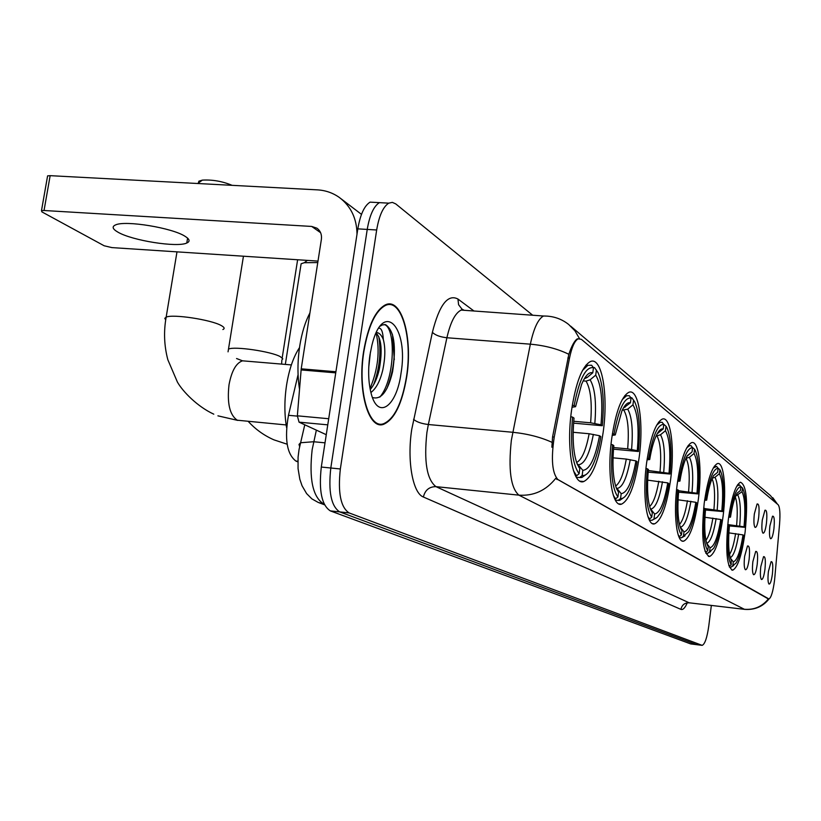 <?xml version="1.0" encoding="UTF-8"?>
<svg xmlns="http://www.w3.org/2000/svg" width="821" height="821" viewBox="0 0 821 821"><rect width="100%" height="100%" fill="white"/><g stroke="black" fill="none" stroke-linecap="round" stroke-linejoin="round"><path stroke-width="1.23" d="M639.138 457.564C643.962 423.143 638.697 387.83 628.783 392.335C621.446 396.492 615.771 411.824 611.748 438.332C606.811 473.224 612.22 507.635 621.518 504.156C629.245 500.266 635.126 484.739 639.138 457.564M723.055 516.481C726.677 488.906 723.896 461.248 717.41 463.578C711.992 466.492 707.589 479.721 704.213 503.252C701.062 535.918 702.848 553.662 709.59 556.494C715.214 553.641 719.699 540.3 723.055 516.481M698.373 499.158C702.335 469.643 698.928 439.84 691.528 442.683C685.556 445.916 680.773 459.791 677.192 484.287C673.148 514.203 676.689 543.43 683.698 541.152C689.938 538.042 694.823 524.034 698.373 499.158M670.613 479.659C674.954 447.897 670.747 415.58 662.239 419.11C655.62 422.753 650.417 437.326 646.62 462.818C642.176 495.022 646.527 526.63 654.563 523.849C661.49 520.391 666.837 505.664 670.613 479.659M603.158 432.308C608.566 394.706 601.875 355.76 590.186 361.651C582.038 366.494 575.839 382.658 571.58 410.131C566.049 448.245 572.884 486.001 583.752 481.537C592.413 477.104 598.878 460.684 603.158 432.308M745.119 531.977C748.105 501.477 746.546 484.893 740.45 482.225C735.513 484.893 731.449 497.526 728.258 520.134C725.292 550.727 726.78 567.414 732.722 570.174C737.833 567.547 741.958 554.811 745.119 531.977M762.288 520.001L764.956 510.221C766.783 509.697 767.286 514.018 766.455 523.193C765.47 530.161 764.289 533.476 762.935 533.147C761.775 531.433 761.56 527.051 762.288 520.001M754.345 513.915L757.075 503.991C758.994 503.396 759.538 507.809 758.686 517.24C757.67 524.352 756.449 527.729 755.033 527.369C753.832 525.604 753.596 521.119 754.345 513.915M769.913 525.84L772.52 516.204C774.265 515.742 774.726 519.97 773.916 528.898C772.951 535.733 771.812 538.997 770.509 538.699C769.4 537.037 769.205 532.757 769.913 525.84M760.8 566.664L763.54 556.669C765.295 556.186 765.767 560.404 764.956 569.322C763.941 576.424 762.75 579.8 761.385 579.452C760.277 577.768 760.082 573.51 760.8 566.664M752.878 561.595L755.689 551.445C757.537 550.901 758.05 555.212 757.208 564.366C756.162 571.621 754.93 575.059 753.514 574.669C752.364 572.935 752.149 568.573 752.878 561.595M744.626 556.31L747.5 545.996C749.45 545.39 749.994 549.793 749.142 559.204C748.064 566.613 746.792 570.113 745.304 569.682C744.113 567.886 743.877 563.432 744.626 556.31M768.405 571.529L771.073 561.687C772.756 561.266 773.197 565.402 772.397 574.074C771.401 581.042 770.252 584.367 768.949 584.039C767.881 582.417 767.707 578.241 768.405 571.529M774.85 577.266L774.48 580.786C772.992 591.746 771.135 597.811 768.928 598.971L557.9 479.536C552.153 473.214 550.932 459.062 554.237 437.07L569.507 358.12C571.755 347.252 574.628 340.818 578.148 338.827L581.371 339.319L778.144 504.741C779.878 507.08 780.35 513.546 779.56 524.147L774.85 577.266M297.849 461.874L295.899 461.063C286.847 454.095 284.374 438.835 288.469 415.303L298.074 374.653M406.703 376.818C413.035 337.924 401.602 296.915 385.418 304.858C375.33 310.287 368.075 325.804 363.631 351.409C357.186 390.693 368.608 430.204 383.592 424.313C394.49 419.459 402.187 403.634 406.703 376.818M385.747 305.34L385.182 304.96M768.282 598.899L555.725 478.356C545.975 490.537 533.691 496.13 518.893 495.145C510.744 488.002 508.23 469.745 511.339 440.374L530.356 344.173C533.732 328.369 538.114 318.979 543.502 316.013L547.802 316.147M376.695 202.5L370.086 202.14C364.35 205.712 360.255 214.62 357.823 228.864L321.298 467.046L330.801 468.001C328.205 491.676 331.171 506.311 339.709 511.904L696.619 644.67L339.709 511.904C331.171 506.311 328.205 491.676 330.801 468.001L367.233 229.418L330.801 468.001L340.346 468.965C337.749 492.682 340.664 507.337 349.11 512.92L702.15 645.357C704.88 644.228 707.086 637.763 708.78 625.951L711.345 605.457M385.952 203.003L379.405 202.643C373.719 206.235 369.666 215.164 367.233 229.418C369.666 215.164 373.719 206.235 379.405 202.643L388.764 203.156C383.12 206.759 379.097 215.697 376.675 229.983L340.346 468.965M551.866 447.209L552.574 436.916L568.83 354.282C571.785 345.59 574.659 340.428 577.461 338.775M532.685 315.233L395.763 203.916L392.346 202.377L388.764 203.156M321.298 467.046C318.692 490.681 321.709 505.295 330.329 510.888L690.697 643.921L696.321 644.629M363.867 351.552C357.494 390.427 368.793 429.537 383.623 423.698C394.408 418.895 402.023 403.224 406.498 376.695C412.768 338.19 401.448 297.623 385.429 305.463C375.443 310.841 368.26 326.194 363.867 351.552M309.928 312.914C305.248 321.791 301.861 332.792 299.747 345.918C297.459 361.158 297.387 375.597 299.511 389.236M370.456 351.911L368.752 367.346M378.758 328.174C381.365 327.948 382.894 331.756 383.335 339.566C381.488 335.04 379.169 332.679 376.387 332.474M383.335 339.566C385.46 347.663 385.295 357.73 382.832 369.768C380.185 380.923 376.203 388.507 370.897 392.52M376.151 332.967C381.508 338.745 382.535 350.906 379.24 369.471C377.301 378.04 374.304 384.731 370.23 389.565M372.447 397.497C381.17 400.073 387.892 391.432 392.612 371.595C396.44 345.898 394.049 330.227 385.439 324.582L382.217 324.993L380.154 326.173M400.997 373.452C409.022 327.056 383.099 299.06 371.934 345.128L369.922 355.124C367.88 369.768 368.321 382.678 371.256 393.854C378.071 420.26 396.728 406.272 400.997 373.452M384.064 324.541C395.979 326.553 395.322 379.251 379.815 397.118M376.11 333.059C380.113 350.649 378.091 369.142 370.035 388.549M392.284 334.085C396.133 350.916 394.347 369.029 386.927 388.425M378.748 336.6C381.313 352.219 379.6 368.28 373.606 384.772M727.755 524.557L744.042 526.815C745.581 509.266 744.893 497.577 741.999 491.748L742.471 487.972L740.429 486.114M728.771 565.361L729.356 566.223L731.213 564.735C727.724 558.885 726.872 545.637 728.668 524.978L727.724 524.793M728.761 516.409L729.715 516.604C732.937 497.023 736.673 487.058 740.901 486.699L739.475 484.893L736.735 486.176M742.471 487.972L742.687 488.31C745.796 495.084 746.484 508.096 744.76 527.328L729.397 525.912M728.668 524.978L729.438 525.512C727.95 542.537 728.545 554.093 731.213 560.168L731.213 564.735M740.901 486.699L740.429 490.496L737.094 493.185C734.446 497.885 732.24 505.869 730.474 517.148L729.715 516.604M744.76 527.328L744.042 526.815M737.073 493.216L740.429 490.496M730.474 517.148L728.638 517.24M741.999 491.748L735.688 496.038M732.825 565.7L733.297 561.882C737.084 560.681 740.337 551.691 743.046 534.912L743.754 535.405C741.774 548.479 739.228 557.695 736.119 563.021L730.977 567.178L733.635 565.556M730.977 567.178L729.356 567.003M730.372 558.116L733.297 561.882M743.046 534.912L728.853 532.87M705.013 508.63L721.823 510.98C723.434 492.436 722.624 480.018 719.37 473.707L719.873 469.725L717.687 467.765M704.941 551.014L705.793 552.266L707.743 550.696C703.823 544.374 702.807 530.284 704.695 508.415L703.638 508.199M704.746 499.342L705.824 499.558C709.313 478.91 713.408 468.493 718.118 468.309L716.62 466.4L713.192 468.073M719.873 469.725L720.212 470.248C723.619 477.689 724.43 491.461 722.613 511.534L705.455 510.005M704.695 508.415L705.557 509.01C704.008 526.733 704.695 538.945 707.61 545.626L708.256 546.642L707.743 550.696M718.118 468.309L717.616 472.311L713.49 475.739C710.729 480.798 708.461 488.947 706.676 500.163L705.824 499.558M722.613 511.534L721.823 510.98M713.552 475.616L717.616 472.311M706.676 500.163L704.603 500.297M719.37 473.707L714.988 477.278L712.238 478.274M709.549 551.774L710.052 547.74C714.26 546.601 717.831 537.191 720.756 519.508L721.546 520.062C719.535 533.188 716.887 542.63 713.623 548.387L707.61 553.344L710.688 551.548M707.61 553.344L705.732 553.138M706.696 543.399L710.052 547.74M720.756 519.508L704.921 517.271M678.71 490.732L696.978 493.257C698.681 473.625 697.696 460.365 694.022 453.5L694.566 449.282L692.216 447.209M678.177 534.83L679.367 536.616L681.43 534.953C676.997 528.077 675.786 513.033 677.777 489.809L676.586 489.562M678.793 536.554L679.367 536.616M677.766 480.162L678.977 480.418C682.785 458.57 687.321 447.661 692.596 447.691L691.015 445.68L689.507 445.67L686.684 447.876M694.566 449.282L695.069 450.072C698.825 458.303 699.759 472.906 697.871 493.893L678.567 492.21M677.777 489.809L678.741 490.476C677.12 508.928 677.91 521.848 681.091 529.258L681.984 530.664L681.43 534.953M692.596 447.691L692.052 451.93L686.869 456.384C684.047 461.823 681.728 470.064 679.942 481.106L678.977 480.418M697.871 493.893L696.978 493.257M687.249 455.717L692.052 451.93M679.942 481.106L677.602 481.301M694.022 453.5L689.383 457.297L686.017 458.344C689.086 464.234 689.948 475.359 688.593 491.707M683.462 536.164L684.006 531.895C688.716 530.828 692.657 520.966 695.828 502.288L696.721 502.904C694.679 515.957 691.949 525.594 688.562 531.813L681.409 537.827L685.022 535.836M681.409 537.827L679.254 537.591M680.137 526.908L684.006 531.895M695.828 502.288L678.054 499.804M317.768 262.556L304.242 262.72L301.122 263.767L300.763 266.107M648.313 470.505L669.002 473.307C670.808 452.433 669.618 438.24 665.441 430.717L666.026 426.232L663.481 424.036M666.026 426.232L666.765 427.402C670.911 436.556 671.989 452.094 670.008 474.025L648.159 472.147M647.892 516.44L649.534 518.954L651.73 517.168C646.681 509.656 645.203 493.524 647.307 468.76L645.963 468.473M648.795 518.872L649.534 518.954M647.235 458.477L648.621 458.775C652.787 435.571 657.847 424.118 663.799 424.436L662.126 422.302L660.125 422.302L656.636 425.196M647.307 468.76L648.405 469.52C646.722 488.68 647.615 502.39 651.084 510.641L652.326 512.612L651.73 517.168M663.799 424.436L663.204 428.942C661.1 428.429 658.904 430.409 656.626 434.873C653.783 440.661 651.474 448.892 649.709 459.544L648.621 458.775M670.008 474.025L669.002 473.307M652.326 512.612L651.936 512.099M657.282 433.632L663.204 428.942M649.709 459.544L647.04 459.822M665.441 430.717L660.515 434.761L656.944 435.879C660.443 442.334 661.48 454.249 660.053 471.634M654.029 518.544L654.614 514.008C659.92 513.053 664.312 502.678 667.76 482.892L668.766 483.59C666.724 496.397 663.963 506.147 660.484 512.817L657.211 517.292L651.843 520.319L656.153 518.072M651.843 520.319L649.349 520.062M650.16 508.363L654.614 514.008M667.76 482.892L647.656 480.141M630.826 397.703L631.831 397.795L634.684 401.777C639.261 412.019 640.503 428.593 638.42 451.499L637.281 450.678C639.19 428.408 637.743 413.117 632.96 404.825L627.716 409.145L622.236 410.223M613.636 447.558L627.665 448.861L637.281 450.678M638.42 451.499L613.503 449.179M613.328 495.32L615.586 498.85L617.926 496.941C612.117 488.669 610.331 471.275 612.569 444.756L611.019 444.418M614.642 498.758L615.586 498.85M612.415 433.734L613.995 434.083C618.593 409.351 624.278 397.323 631.051 397.99L629.276 395.732L626.577 395.743L622.246 399.581M612.569 444.756L613.821 445.618C612.076 465.466 613.071 480.018 616.828 489.265L618.572 492.077L617.926 496.941M631.051 397.99L630.415 402.793C627.644 402.064 624.812 404.774 621.897 410.941L615.247 434.966L613.995 434.083M632.96 404.825L633.586 400.043M618.572 492.077L617.915 491.215M623.334 408.14L630.415 402.793M615.247 434.966L612.158 435.366M620.553 498.511L621.189 493.667C627.223 492.867 632.139 481.937 635.926 460.899L637.075 461.689C635.064 473.994 632.334 483.682 628.865 490.763C626.064 496.274 623.293 498.86 620.553 498.511L618.223 500.41L619.783 500.348L623.426 497.834M618.223 500.41L615.329 500.122M616.048 487.346L621.189 493.667M635.926 460.899L626.31 459.083L613.02 457.831M198.395 182.97L198.877 181.184L202.366 180.117C212.444 179.553 222.368 181.287 232.127 185.341M593.388 367.521L594.537 367.613L598.037 372.621C603.066 384.177 604.482 401.89 602.296 425.73L600.982 424.796C603.014 400.915 601.259 384.361 595.718 375.135L590.114 379.795L586.05 381.118L583.177 380.882M573.735 421.296L590.617 422.794L600.982 424.796M299.491 347.622C293.466 356.807 289.166 369.224 286.611 384.854C284.323 400.043 284.312 414.287 286.58 427.577M602.296 425.73L573.581 423.143M573.499 470.813L576.609 475.77L579.113 473.717C572.37 464.522 570.195 445.659 572.576 417.119L570.78 416.719M575.418 475.657L576.609 475.77M572.309 405.246L574.136 405.656C579.267 379.189 585.712 366.525 593.48 367.654L591.602 365.242L587.887 365.314L582.489 370.466M572.576 417.119L574.023 418.115C572.206 438.517 573.315 453.931 577.327 464.358L579.821 468.493L579.113 473.717M593.48 367.654L592.783 372.796C589.047 371.749 585.311 375.618 581.576 384.413L575.583 406.693L574.136 405.656M595.718 375.135L596.415 370.014M579.821 468.493L578.774 467.118M584.326 378.768L587.148 377.486L592.783 372.796M575.583 406.693L571.991 407.257M582.14 475.523L582.838 470.33C589.755 469.735 595.317 458.2 599.515 435.725L600.828 436.639C598.92 448.03 596.323 457.379 593.039 464.696C589.457 472.434 585.814 476.047 582.14 475.523L579.647 477.565L581.884 477.473L586.04 474.548M579.647 477.565L576.28 477.237M576.896 463.28L582.838 470.33M599.515 435.725L589.139 433.745L573.161 432.287M117.803 232.076C131.883 240.563 177.244 247.747 186.788 243.016C190.318 241.456 189.723 239.209 185.023 236.284C172.307 227.889 125.603 220.182 115.658 224.872C111.718 226.545 112.426 228.946 117.803 232.076M327.764 424.847L299.049 422.158L326.255 434.689M357.012 234.19C356.796 218.571 350.978 206.369 339.545 197.615C333.008 192.935 325.65 190.349 317.44 189.867L50.153 175.663L44.036 210.504L311.713 226.442L316.906 228.187C320.467 230.824 321.955 234.56 321.38 239.383L301.215 368.824L335.912 371.749M47.433 176.782L47.597 175.868L50.153 175.663M44.036 210.504L41.481 210.669L41.902 211.89L104.164 245.777L111.913 247.603L317.994 261.088M299.049 422.158L297.356 415.826L301.215 368.824M569.507 358.12L567.865 357.997M554.237 437.07L552.574 436.916M557.9 479.536L556.792 479.423M768.477 598.868L767.738 598.786M297.335 416.124L288.469 415.303M297.869 461.258L295.899 461.063M687.269 602.83C685.053 607.94 682.939 610.116 680.927 609.377L423.39 497.013C425.052 490.116 429.239 486.658 435.951 486.648L689.158 602.799L744.534 609.346M423.39 497.013C412.717 493.236 406.867 460.694 411.752 429.321L432.39 332.331C439.327 304.837 447.845 293.744 457.954 299.039L473.943 310.995M551.979 442.314C540.608 437.152 527.523 433.806 512.715 432.277L428.346 424.519L426.91 432.493C423.8 461.443 426.807 479.495 435.951 486.648L518.893 495.145L744.349 609.264C754.119 610.075 762.145 606.616 768.405 598.909M579.462 338.529L574.916 330.801L568.686 324.48C561.441 318.743 553.036 315.921 543.502 316.013L461.186 310.081C455.234 312.955 450.472 322.181 446.901 337.749L428.346 424.519C421.409 423.646 416.483 421.922 413.558 419.315M570.595 326.091L770.365 495.504L777.313 504.043M568.83 354.282C557.726 348.853 544.898 345.487 530.356 344.173L446.901 337.749C440.056 336.969 435.212 335.163 432.39 332.331M768.99 598.961C762.935 606.545 754.93 610.024 745.006 609.398L689.158 602.799C684.683 602.737 681.933 604.923 680.927 609.377M349.11 512.92L330.329 510.888M701.781 645.285L690.697 643.921M376.675 229.983L357.823 228.864M466.349 310.451L461.186 310.081L462.069 309.158L464.224 310.297M461.925 309.055L458.58 304.704L457.954 299.039M316.362 430.132L312.144 449.744C308.963 478.776 312.698 496.767 323.361 503.714L324.038 503.786M325.003 442.837L313.673 441.739L300.589 442.745L299.008 444.428L299.624 446.603M304.776 424.796L299.049 449.508L298.074 457.174L298.054 468.555L299.829 479.269L302.056 485.765L306.602 493.585L311.888 498.881L318.25 502.452L324.131 504.002M394.296 359.69L392.52 334.845M736.611 525.481C737.761 512.119 737.33 502.616 735.298 496.992M739.69 525.943C740.994 510.611 740.378 500.338 737.843 495.125M730.238 557.685C733.533 556.186 736.345 548.305 738.684 534.04M729.52 554.452C731.963 550.645 733.995 543.687 735.606 533.588M713.942 509.543C715.204 494.724 714.568 484.441 712.053 478.705M717.195 510.026C718.57 493.832 717.831 482.912 714.988 477.278M706.676 543.338C710.381 542.168 713.531 533.917 716.128 518.574M705.927 540.351C708.739 536.595 711.058 529.176 712.874 518.092M692.041 492.231C693.478 475.072 692.596 463.424 689.383 457.297M680.424 527.246C684.581 526.179 688.07 517.517 690.892 501.272M679.47 524.496C682.723 520.853 685.381 512.94 687.444 500.748M658.268 432.995L657.672 432.954M663.717 472.188C665.236 453.941 664.168 441.462 660.515 434.761M650.837 509.082C655.517 508.107 659.396 499.004 662.475 481.783M649.606 506.536C653.393 503.099 656.461 494.663 658.801 481.229M228.043 351.84L228.484 349.12C233.964 346 271.464 351.491 280.402 356.714L282.793 358.818L281.86 359.978L281.603 364.093M627.665 448.861C629.184 430.296 627.932 417.468 623.919 410.367M625.14 407.144L623.95 407.113M631.585 449.446C633.196 429.978 631.903 416.545 627.716 409.145M617.187 488.423C622.503 487.582 626.854 477.996 630.241 459.678M615.627 486.063C620.06 482.912 623.621 473.922 626.31 459.083M286.149 424.939L237.269 420.219C229.695 415.046 226.945 403.203 229.028 384.69C231.635 370.948 236.13 362.995 242.513 360.819L246.167 361.127M165.688 319.903L164.785 318.332L166.16 317.142C172.708 313.868 211.223 319.749 221.198 325.526C224.431 327.281 224.985 328.616 222.871 329.539M590.617 422.794C592.218 402.895 590.699 389 586.05 381.118M587.148 377.486L585.096 377.537M594.825 423.441C596.539 402.557 594.968 388.005 590.114 379.795M578.589 464.727C584.685 464.06 589.601 453.941 593.347 434.381M576.599 462.49C581.853 459.77 586.03 450.195 589.139 433.745M311.713 226.442L320.59 232.682M335.738 372.857L301.081 369.922M297.356 415.826L328.708 418.731M768.6 598.93L767.881 598.848M731.768 570.061L732.722 570.174M580.088 481.178L583.752 481.537M652.551 523.634L654.563 523.849M682.159 540.988L683.698 541.152M708.379 556.361L709.59 556.494M618.829 503.878L621.518 504.156M772.797 497.7L777.466 504.176M701.863 645.316L696.619 644.67M463.547 310.246L462.069 309.158M689.26 602.85L687.536 602.799M370.086 202.14L379.405 202.643M324.521 504.802L318.897 502.698M384.32 305.381L385.429 305.463M737.566 484.79L738.592 484.883M714.291 466.277L715.481 466.39M688.142 445.546L689.507 445.67M307.434 260.401L304.242 262.72M285.328 364.411L301.122 263.767M658.565 422.158L660.125 422.302M287.134 444.212L273.886 439.83C264.013 435.469 255.444 429.311 248.199 421.358M228.484 349.12L243.447 256.214M624.822 395.599L626.577 395.743M282.188 357.894L297.623 259.754M237.741 420.403L217.924 415.837M202.366 180.117L197.656 183.504M213.788 414.174C197.563 406.703 182.878 391.699 177.418 382.093L167.843 359.742C164.138 345.764 163.574 331.561 166.16 317.142L176.987 251.862M585.927 365.16L587.887 365.314M291.363 364.914L242.513 360.819L236.551 358.52M187.588 238.131L186.788 243.016M341.043 198.764L361.486 214.373M41.481 210.669L47.597 175.868"/></g></svg>
